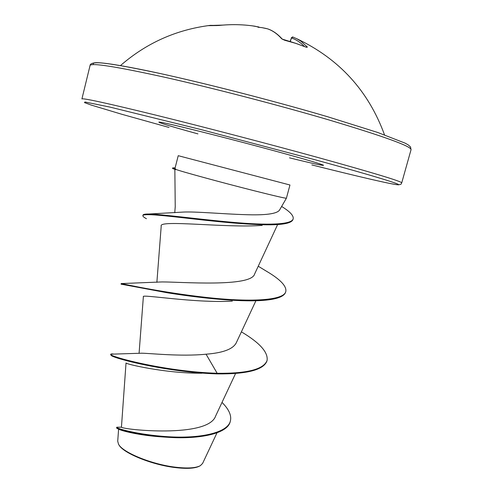 <?xml version="1.0" encoding="UTF-8"?>
<svg xmlns="http://www.w3.org/2000/svg" width="493" height="493" viewBox="0 0 493 493"><rect width="100%" height="100%" fill="white"/><g stroke="black" fill="none" stroke-linecap="round" stroke-linejoin="round"><path stroke-width="0.74" d="M284.59 40.223L281.694 38.781C277.349 33.869 272.629 30.554 267.526 28.834L261.956 27.639M306.295 47.199L307.41 47.1L306.11 47.168L295.732 43.359L284.868 40.297M118.918 444.834L118.949 444.883C123.022 453.042 151.807 464.825 175.175 467.561C187.026 468.96 195.179 468.455 199.634 466.051L199.739 466.002M118.61 429.07L117.716 441.247L118.56 444.273C122.652 452.482 151.875 464.449 175.539 467.204C187.543 468.596 195.82 468.085 200.361 465.669L202.605 463.42M146.446 218.719C143.913 217.364 142.724 216.347 142.865 215.663L143.013 215.084C143.21 214.344 145.096 213.993 148.676 214.03L183.069 212.082C195.246 211.398 222.984 214.017 245.027 214.652C265.179 215.398 276.659 213.913 279.463 210.197L286.408 198.204C285.595 198.432 274.921 195.968 254.394 190.803C221.85 182.601 179.224 170.942 175.483 169.278L175.557 169.623L174.855 169.746L175.237 207.134M259.336 27.343L255.226 26.277M201.97 373.213C165.642 373.558 124.784 363.846 126.029 362.953L121.438 427.191C122.547 429.643 208.169 438.462 215.638 416.006L235.605 373.417M206.062 354.196L217.154 373.275C163.892 371.593 107.104 355.971 110.771 354.196L141.374 353.216C148.621 353.117 180.524 356.803 206.062 354.196C222.694 352.92 232.696 349.241 236.073 343.165M121.549 283.623C124.544 284.227 161.698 292.38 204.977 297.279C248.262 302.234 283.937 300.94 285.804 291.505L285.644 292.084C284.042 297.248 274.391 300.132 256.699 300.736C232.708 301.506 196.146 297.433 167.41 292.793L121.05 284.159L121.198 283.58L162.006 281.934C180.456 281.848 251.412 287.53 254.653 273.929L277.633 224.555M262.208 225.363C227.119 228.271 158.05 219.311 161.211 226.145L156.879 282.31M232.332 301.137C194.969 303.3 140.795 293.964 143.371 296.644L139.075 353.358M163.208 436.989C139.464 435.609 120.089 430.488 118.77 429.144M111.258 353.943L113.18 353.956M222.01 402.417C228.912 409.289 231.704 415.494 230.379 421.04C227.402 433.483 198.149 438.69 168.008 436.718C137.757 434.814 115.861 428.294 116.638 427.326L117.784 427.221M216.994 373.879L217.425 373.885C247.159 374.181 263.663 369.879 266.929 360.999L267.083 360.426C263.786 369.343 247.147 373.626 217.154 373.275L216.994 373.879C167.854 372.394 113.501 358.473 111.073 355.342L110.771 354.196M230.379 421.04L230.225 421.595C227.667 433.939 198.889 439.232 169.228 437.383C140.616 435.849 118.197 429.656 116.705 428.164L116.638 427.326M175.483 169.278L175.021 168.23L178.232 155.689L289.958 184.998L286.408 198.204M267.083 360.426C268.247 352.261 259.682 342.74 241.385 331.851M285.804 291.505C286.679 286.562 281.238 280.412 269.474 273.048L263.478 269.437M148.676 214.03C161.39 214.153 198.235 219.28 232.684 222.318C267.224 225.387 291.911 224.851 293.175 218.775C293.717 215.916 290.5 212.212 283.537 207.664L281.651 206.444M142.865 215.663C143.297 213.222 164.329 215.632 194.871 219.102C225.387 222.577 260.366 225.862 278.342 224.5C287.364 223.822 292.257 222.109 293.015 219.367L293.175 218.775M175.563 168.976L173.253 167.891M175.557 169.623L172.556 168.477L172.704 167.891L175.114 167.879M261.857 27.62L258.067 27.244L258.837 26.979M255.325 26.271L252.324 25.846C241.385 24.397 230.28 24.274 219.021 25.463L215.971 25.581M304.36 46.422C300.416 42.361 296.127 39.545 291.48 37.961L290.013 41.585M265.487 28.329L267.526 28.834M267.754 28.914L267.588 28.847C272.678 30.492 277.559 33.9 282.224 39.076L281.694 38.781M282.261 39.113L295.621 43.279L306.11 47.168M305.863 47.063L306.584 47.346M290.266 41.658L291.48 37.961L292.922 37.104L296.835 38.737L300.792 41.11L307.41 47.1M215.651 25.568L207.892 25.661M411.045 149.693C411.415 146.322 383.794 136.333 328.184 119.719C278.335 105.064 212.81 88.05 164.97 77.309C116.293 66.604 91.328 62.666 90.071 65.483L81.912 98.957C82.744 97.879 107.258 103.24 155.455 115.035C202.851 126.726 268.063 143.759 317.942 157.495C373.626 172.932 401.555 181.387 401.727 182.86L411.045 149.693L410.521 146.957L408.222 144.899L405.184 143.173L377.804 132.506L327.709 116.767C271.452 100.147 195.795 80.877 148.134 70.937C121.186 65.39 103.82 62.623 96.036 62.648C92.031 63.042 90.046 63.985 90.071 65.483M169.019 127.453L121.789 114.265L91.063 105.021L84.457 102.593L84.969 101.989L109.711 107.036L201.329 129.653L315.865 159.978C374.292 175.983 403.816 185.128 397.857 184.783C391.824 184.425 356.353 176.112 311.847 164.921C356.605 176.143 391.867 184.499 398.449 184.832C402.775 184.006 400.741 183.649 401.727 182.86M197.921 133.893C164.884 124.809 148.103 119.429 166.369 123.373C184.099 127.182 237.423 140.739 277.836 151.782C306.079 159.529 321.313 164.021 323.537 165.26C323.42 165.864 312.081 163.393 289.533 157.846M262.085 27.663L265.517 28.335M327.58 116.736C276.265 101.583 208.299 84.05 160.78 73.654C112.681 63.406 90.25 60.38 93.491 64.583M222.922 25.094L214.104 25.365L222.842 25.1M120.483 65.575C146.292 43.076 176.241 29.666 210.332 25.353L218.978 25.457C230.262 24.268 241.379 24.397 252.324 25.846L258.979 27.016M384.509 134.842C368.474 90.897 339.252 58.864 296.835 38.737L292.922 37.104C293.008 36.685 292.441 36.95 291.227 37.918M236.098 343.177L255.904 300.761M174.756 212.717L175.231 206.672M216.994 432.823L202.611 463.42M121.438 427.191L116.81 427.221M281.632 206.475L283.537 207.664M258.246 266.232L269.474 273.048M285.176 40.315L282.501 39.292"/></g></svg>
